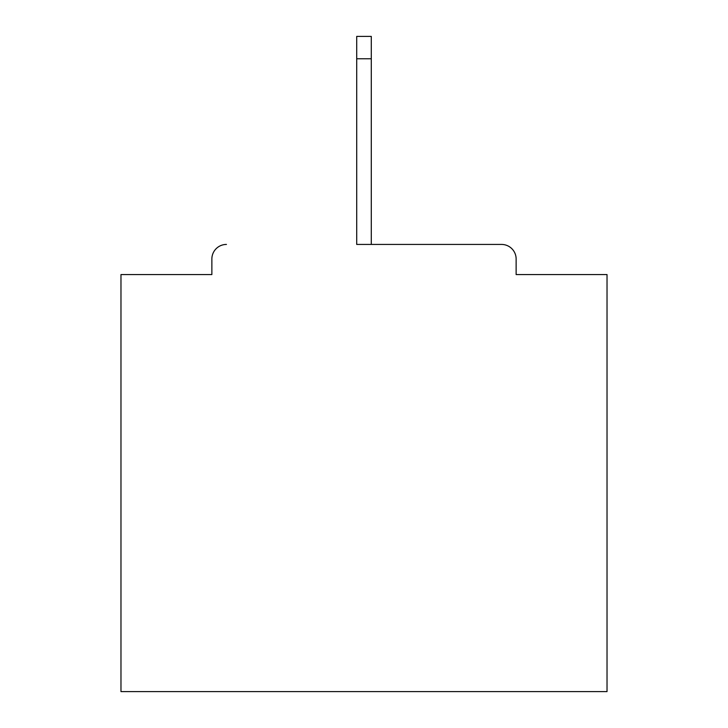 <?xml version="1.0" encoding="UTF-8"?>
<svg xmlns="http://www.w3.org/2000/svg" width="728" height="728" viewBox="0 0 728 728"><rect width="100%" height="100%" fill="white"/><g stroke="black" fill="none" stroke-linecap="round" stroke-linejoin="round"><path stroke-width="1.09" d="M516.134 274.565L516.134 259.013L516.134 274.565L607.025 274.565L607.025 691.6L120.975 691.6L120.975 274.565L211.866 274.565L211.866 259.013L211.866 274.565M356.711 58.759L356.711 244.435L501.556 244.435L371.289 244.435L371.289 58.759L356.711 58.759L356.711 36.4L371.289 36.4L371.289 58.759M226.444 244.435A14.578 14.578 0 0 0 211.866 259.013M516.134 259.013A14.578 14.578 0 0 0 501.556 244.435"/></g></svg>
